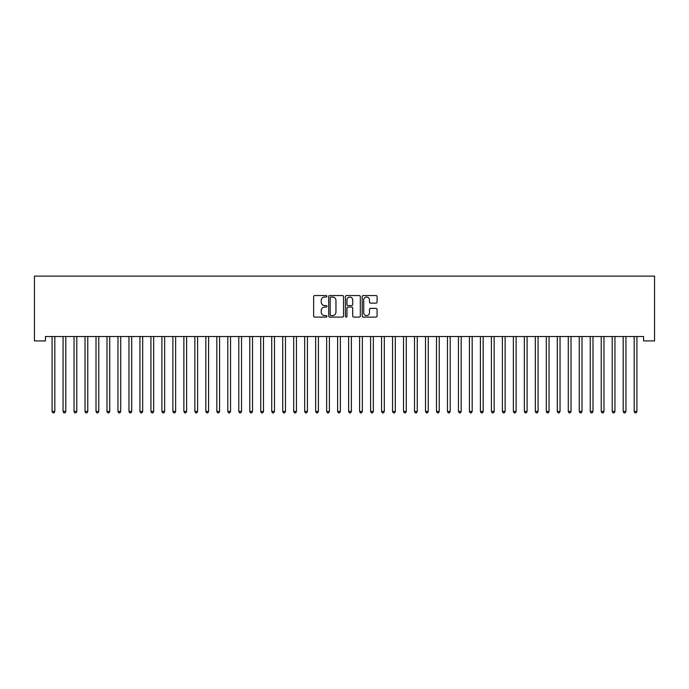 <?xml version="1.0" encoding="UTF-8"?>
<svg xmlns="http://www.w3.org/2000/svg" width="689" height="689" viewBox="0 0 689 689"><rect width="100%" height="100%" fill="white"/><g stroke="black" fill="none" stroke-linecap="round" stroke-linejoin="round"><path stroke-width="1.03" d="M326.93 296.296A0.758 0.758 0 0 0 326.173 295.547L314.718 295.547A1.077 1.077 0 0 0 313.641 296.623L313.641 316.027A1.077 1.077 0 0 0 314.718 317.104L326.173 317.104A0.758 0.758 0 0 0 326.93 316.346A0.758 0.758 0 0 0 326.173 315.596L324.691 315.596A3.454 3.454 0 0 1 321.238 312.143L321.238 310.524A3.454 3.454 0 0 1 324.691 307.079L326.173 307.079A0.758 0.758 0 0 0 326.93 306.321A0.758 0.758 0 0 0 326.173 305.572L324.691 305.572A3.454 3.454 0 0 1 321.238 302.118L321.238 300.499A3.454 3.454 0 0 1 324.691 297.054L326.173 297.054A0.758 0.758 0 0 0 326.93 296.296M376.005 303.143A1.077 1.077 0 0 0 377.081 302.066L377.081 296.623A1.077 1.077 0 0 0 376.005 295.547L363.284 295.547A1.077 1.077 0 0 0 362.207 296.623L362.207 316.027A1.077 1.077 0 0 0 363.284 317.104L376.005 317.104A1.077 1.077 0 0 0 377.081 316.027L377.081 309.447A1.077 1.077 0 0 0 376.005 308.371L370.561 308.371A1.077 1.077 0 0 0 369.485 309.447L369.485 312.711A2.885 2.885 0 0 1 366.6 315.596A2.885 2.885 0 0 1 363.714 312.711L363.714 299.939A2.885 2.885 0 0 1 366.6 297.054A2.885 2.885 0 0 1 369.485 299.939L369.485 302.066A1.077 1.077 0 0 0 370.561 303.143L376.005 303.143M643.569 336.525L45.431 336.525L45.431 340.917L34.45 340.917L34.45 276.117L654.55 276.117L654.55 340.917L643.569 340.917L643.569 336.525M343.553 296.623A1.077 1.077 0 0 0 342.476 295.547L329.755 295.547A1.077 1.077 0 0 0 328.679 296.623L328.679 316.027A1.077 1.077 0 0 0 329.755 317.104L342.476 317.104A1.077 1.077 0 0 0 343.553 316.027L343.553 296.623M346.524 295.547L359.245 295.547A1.077 1.077 0 0 1 360.321 296.623L360.321 316.027A1.077 1.077 0 0 1 359.245 317.104L353.801 317.104A1.077 1.077 0 0 1 352.716 316.027L352.716 308.155A1.077 1.077 0 0 0 351.64 307.079L348.031 307.079A1.077 1.077 0 0 0 346.955 308.155L346.955 316.346A0.758 0.758 0 0 1 346.197 317.104A0.758 0.758 0 0 1 345.447 316.346L345.447 296.623A1.077 1.077 0 0 1 346.524 295.547M330.944 297.054A0.758 0.758 0 0 0 330.186 297.803L330.186 314.839A0.758 0.758 0 0 0 330.944 315.596L332.503 315.596A3.454 3.454 0 0 0 335.956 312.143L335.956 300.499A3.454 3.454 0 0 0 332.503 297.054L330.944 297.054M352.716 299.991A2.885 2.885 0 0 0 349.84 297.105A2.885 2.885 0 0 0 346.955 299.991L346.955 304.486A1.077 1.077 0 0 0 348.031 305.572L351.64 305.572A1.077 1.077 0 0 0 352.716 304.486L352.716 299.991M51.933 336.525L52.002 336.688A1.102 1.102 -179.4 0 1 52.08 337.093L52.08 411.454L54.827 411.454L54.827 337.093A1.102 1.102 -179.4 0 1 54.905 336.688L54.965 336.525M54.827 411.454L54 412.883L52.898 412.883L52.08 411.454M62.914 336.525L62.983 336.688A1.102 1.102 -179.4 0 1 63.061 337.093L63.061 411.454L65.808 411.454L65.808 337.093A1.102 1.102 -179.4 0 1 65.886 336.688L65.955 336.525M65.808 411.454L64.981 412.883L63.888 412.883L63.061 411.454M73.895 336.525L73.964 336.688A1.102 1.102 -179.4 0 1 74.042 337.093L74.042 411.454L76.789 411.454L76.789 337.093A1.102 1.102 -179.4 0 1 76.867 336.688L76.935 336.525M76.789 411.454L75.962 412.883L74.868 412.883L74.042 411.454M84.885 336.525L84.945 336.688A1.102 1.102 -179.4 0 1 85.023 337.093L85.023 411.454L87.77 411.454L87.77 337.093A1.102 1.102 -179.4 0 1 87.856 336.688L87.916 336.525M87.77 411.454L86.952 412.883L85.849 412.883L85.023 411.454M95.866 336.525L95.926 336.688A1.102 1.102 -179.4 0 1 96.012 337.093L96.012 411.454L98.76 411.454L98.76 337.093A1.102 1.102 -179.4 0 1 98.837 336.688L98.897 336.525M98.76 411.454L97.933 412.883L96.83 412.883L96.012 411.454M106.847 336.525L106.916 336.688A1.102 1.102 -179.4 0 1 106.993 337.093L106.993 411.454L109.74 411.454L109.74 337.093A1.102 1.102 -179.4 0 1 109.818 336.688L109.887 336.525M109.74 411.454L108.914 412.883L107.82 412.883L106.993 411.454M117.828 336.525L117.897 336.688A1.102 1.102 -179.4 0 1 117.974 337.093L117.974 411.454L120.721 411.454L120.721 337.093A1.102 1.102 -179.4 0 1 120.799 336.688L120.868 336.525M120.721 411.454L119.895 412.883L118.801 412.883L117.974 411.454M128.817 336.525L128.877 336.688A1.102 1.102 -179.4 0 1 128.955 337.093L128.955 411.454L131.702 411.454L131.702 337.093A1.102 1.102 -179.4 0 1 131.78 336.688L131.849 336.525M131.702 411.454L130.884 412.883L129.782 412.883L128.955 411.454M139.798 336.525L139.858 336.688A1.102 1.102 -179.4 0 1 139.945 337.093L139.945 411.454L142.683 411.454L142.683 337.093A1.102 1.102 -179.4 0 1 142.769 336.688L142.83 336.525M142.683 411.454L141.865 412.883L140.763 412.883L139.945 411.454M150.779 336.525L150.848 336.688A1.102 1.102 -179.4 0 1 150.925 337.093L150.925 411.454L153.673 411.454L153.673 337.093A1.102 1.102 -179.4 0 1 153.75 336.688L153.811 336.525M153.673 411.454L152.846 412.883L151.752 412.883L150.925 411.454M161.76 336.525L161.829 336.688A1.102 1.102 -179.4 0 1 161.906 337.093L161.906 411.454L164.654 411.454L164.654 337.093A1.102 1.102 -179.4 0 1 164.731 336.688L164.8 336.525M164.654 411.454L163.827 412.883L162.733 412.883L161.906 411.454M172.75 336.525L172.81 336.688A1.102 1.102 -179.4 0 1 172.887 337.093L172.887 411.454L175.635 411.454L175.635 337.093A1.102 1.102 -179.4 0 1 175.712 336.688L175.781 336.525M175.635 411.454L174.817 412.883L173.714 412.883L172.887 411.454M183.73 336.525L183.791 336.688A1.102 1.102 -179.4 0 1 183.877 337.093L183.877 411.454L186.616 411.454L186.616 337.093A1.102 1.102 -179.4 0 1 186.702 336.688L186.762 336.525M186.616 411.454L185.797 412.883L184.695 412.883L183.877 411.454M194.711 336.525L194.78 336.688A1.102 1.102 -179.4 0 1 194.858 337.093L194.858 411.454L197.605 411.454L197.605 337.093A1.102 1.102 -179.4 0 1 197.683 336.688L197.743 336.525M197.605 411.454L196.778 412.883L195.685 412.883L194.858 411.454M205.692 336.525L205.761 336.688A1.102 1.102 -179.4 0 1 205.839 337.093L205.839 411.454L208.586 411.454L208.586 337.093A1.102 1.102 -179.4 0 1 208.664 336.688L208.733 336.525M208.586 411.454L207.759 412.883L206.666 412.883L205.839 411.454M216.682 336.525L216.742 336.688A1.102 1.102 -179.4 0 1 216.82 337.093L216.82 411.454L219.567 411.454L219.567 337.093A1.102 1.102 -179.4 0 1 219.645 336.688L219.713 336.525M219.567 411.454L218.749 412.883L217.646 412.883L216.82 411.454M227.663 336.525L227.723 336.688A1.102 1.102 -179.4 0 1 227.809 337.093L227.809 411.454L230.548 411.454L230.548 337.093A1.102 1.102 -179.4 0 1 230.634 336.688L230.694 336.525M230.548 411.454L229.73 412.883L228.627 412.883L227.809 411.454M238.644 336.525L238.713 336.688A1.102 1.102 -179.4 0 1 238.79 337.093L238.79 411.454L241.538 411.454L241.538 337.093A1.102 1.102 -179.4 0 1 241.615 336.688L241.675 336.525M241.538 411.454L240.711 412.883L239.608 412.883L238.79 411.454M249.625 336.525L249.694 336.688A1.102 1.102 -179.4 0 1 249.771 337.093L249.771 411.454L252.518 411.454L252.518 337.093A1.102 1.102 -179.4 0 1 252.596 336.688L252.665 336.525M252.518 411.454L251.692 412.883L250.598 412.883L249.771 411.454M260.614 336.525L260.675 336.688A1.102 1.102 -179.4 0 1 260.752 337.093L260.752 411.454L263.499 411.454L263.499 337.093A1.102 1.102 -179.4 0 1 263.577 336.688L263.646 336.525M263.499 411.454L262.673 412.883L261.579 412.883L260.752 411.454M271.595 336.525L271.655 336.688A1.102 1.102 -179.4 0 1 271.742 337.093L271.742 411.454L274.48 411.454L274.48 337.093A1.102 1.102 -179.4 0 1 274.567 336.688L274.627 336.525M274.48 411.454L273.662 412.883L272.56 412.883L271.742 411.454M282.576 336.525L282.645 336.688A1.102 1.102 -179.4 0 1 282.723 337.093L282.723 411.454L285.47 411.454L285.47 337.093A1.102 1.102 -179.4 0 1 285.547 336.688L285.608 336.525M285.47 411.454L284.643 412.883L283.541 412.883L282.723 411.454M293.557 336.525L293.626 336.688A1.102 1.102 -179.4 0 1 293.703 337.093L293.703 411.454L296.451 411.454L296.451 337.093A1.102 1.102 -179.4 0 1 296.528 336.688L296.597 336.525M296.451 411.454L295.624 412.883L294.53 412.883L293.703 411.454M304.547 336.525L304.607 336.688A1.102 1.102 -179.4 0 1 304.684 337.093L304.684 411.454L307.432 411.454L307.432 337.093A1.102 1.102 -179.4 0 1 307.509 336.688L307.578 336.525M307.432 411.454L306.605 412.883L305.511 412.883L304.684 411.454M315.528 336.525L315.588 336.688A1.102 1.102 -179.4 0 1 315.665 337.093L315.665 411.454L318.413 411.454L318.413 337.093A1.102 1.102 -179.4 0 1 318.499 336.688L318.559 336.525M318.413 411.454L317.595 412.883L316.492 412.883L315.665 411.454M326.508 336.525L326.577 336.688A1.102 1.102 -179.4 0 1 326.655 337.093L326.655 411.454L329.402 411.454L329.402 337.093A1.102 1.102 -179.4 0 1 329.48 336.688L329.54 336.525M329.402 411.454L328.575 412.883L327.473 412.883L326.655 411.454M337.489 336.525L337.558 336.688A1.102 1.102 -179.4 0 1 337.636 337.093L337.636 411.454L340.383 411.454L340.383 337.093A1.102 1.102 -179.4 0 1 340.461 336.688L340.53 336.525M340.383 411.454L339.556 412.883L338.463 412.883L337.636 411.454M348.47 336.525L348.539 336.688A1.102 1.102 -179.4 0 1 348.617 337.093L348.617 411.454L351.364 411.454L351.364 337.093A1.102 1.102 -179.4 0 1 351.442 336.688L351.511 336.525M351.364 411.454L350.537 412.883L349.444 412.883L348.617 411.454M359.46 336.525L359.52 336.688A1.102 1.102 -179.4 0 1 359.598 337.093L359.598 411.454L362.345 411.454L362.345 337.093A1.102 1.102 -179.4 0 1 362.423 336.688L362.492 336.525M362.345 411.454L361.527 412.883L360.425 412.883L359.598 411.454M370.441 336.525L370.501 336.688A1.102 1.102 -179.4 0 1 370.587 337.093L370.587 411.454L373.335 411.454L373.335 337.093A1.102 1.102 -179.4 0 1 373.412 336.688L373.472 336.525M373.335 411.454L372.508 412.883L371.405 412.883L370.587 411.454M381.422 336.525L381.491 336.688A1.102 1.102 -179.4 0 1 381.568 337.093L381.568 411.454L384.316 411.454L384.316 337.093A1.102 1.102 -179.4 0 1 384.393 336.688L384.453 336.525M384.316 411.454L383.489 412.883L382.395 412.883L381.568 411.454M392.403 336.525L392.472 336.688A1.102 1.102 -179.4 0 1 392.549 337.093L392.549 411.454L395.297 411.454L395.297 337.093A1.102 1.102 -179.4 0 1 395.374 336.688L395.443 336.525M395.297 411.454L394.47 412.883L393.376 412.883L392.549 411.454M403.392 336.525L403.453 336.688A1.102 1.102 -179.4 0 1 403.53 337.093L403.53 411.454L406.277 411.454L406.277 337.093A1.102 1.102 -179.4 0 1 406.355 336.688L406.424 336.525M406.277 411.454L405.459 412.883L404.357 412.883L403.53 411.454M414.373 336.525L414.433 336.688A1.102 1.102 -179.4 0 1 414.52 337.093L414.52 411.454L417.258 411.454L417.258 337.093A1.102 1.102 -179.4 0 1 417.345 336.688L417.405 336.525M417.258 411.454L416.44 412.883L415.338 412.883L414.52 411.454M425.354 336.525L425.423 336.688A1.102 1.102 -179.4 0 1 425.501 337.093L425.501 411.454L428.248 411.454L428.248 337.093A1.102 1.102 -179.4 0 1 428.325 336.688L428.386 336.525M428.248 411.454L427.421 412.883L426.327 412.883L425.501 411.454M436.335 336.525L436.404 336.688A1.102 1.102 -179.4 0 1 436.481 337.093L436.481 411.454L439.229 411.454L439.229 337.093A1.102 1.102 -179.4 0 1 439.306 336.688L439.375 336.525M439.229 411.454L438.402 412.883L437.308 412.883L436.481 411.454M447.325 336.525L447.385 336.688A1.102 1.102 -179.4 0 1 447.462 337.093L447.462 411.454L450.21 411.454L450.21 337.093A1.102 1.102 -179.4 0 1 450.287 336.688L450.356 336.525M450.21 411.454L449.392 412.883L448.289 412.883L447.462 411.454M458.306 336.525L458.366 336.688A1.102 1.102 -179.4 0 1 458.452 337.093L458.452 411.454L461.191 411.454L461.191 337.093A1.102 1.102 -179.4 0 1 461.277 336.688L461.337 336.525M461.191 411.454L460.373 412.883L459.27 412.883L458.452 411.454M469.287 336.525L469.355 336.688A1.102 1.102 -179.4 0 1 469.433 337.093L469.433 411.454L472.18 411.454L472.18 337.093A1.102 1.102 -179.4 0 1 472.258 336.688L472.318 336.525M472.18 411.454L471.354 412.883L470.251 412.883L469.433 411.454M480.267 336.525L480.336 336.688A1.102 1.102 -179.4 0 1 480.414 337.093L480.414 411.454L483.161 411.454L483.161 337.093A1.102 1.102 -179.4 0 1 483.239 336.688L483.308 336.525M483.161 411.454L482.334 412.883L481.241 412.883L480.414 411.454M491.257 336.525L491.317 336.688A1.102 1.102 -179.4 0 1 491.395 337.093L491.395 411.454L494.142 411.454L494.142 337.093A1.102 1.102 -179.4 0 1 494.22 336.688L494.289 336.525M494.142 411.454L493.315 412.883L492.222 412.883L491.395 411.454M502.238 336.525L502.298 336.688A1.102 1.102 -179.4 0 1 502.384 337.093L502.384 411.454L505.123 411.454L505.123 337.093A1.102 1.102 -179.4 0 1 505.209 336.688L505.27 336.525M505.123 411.454L504.305 412.883L503.203 412.883L502.384 411.454M513.219 336.525L513.288 336.688A1.102 1.102 -179.4 0 1 513.365 337.093L513.365 411.454L516.113 411.454L516.113 337.093A1.102 1.102 -179.4 0 1 516.19 336.688L516.25 336.525M516.113 411.454L515.286 412.883L514.183 412.883L513.365 411.454M524.2 336.525L524.269 336.688A1.102 1.102 -179.4 0 1 524.346 337.093L524.346 411.454L527.094 411.454L527.094 337.093A1.102 1.102 -179.4 0 1 527.171 336.688L527.24 336.525M527.094 411.454L526.267 412.883L525.173 412.883L524.346 411.454M535.189 336.525L535.25 336.688A1.102 1.102 -179.4 0 1 535.327 337.093L535.327 411.454L538.075 411.454L538.075 337.093A1.102 1.102 -179.4 0 1 538.152 336.688L538.221 336.525M538.075 411.454L537.248 412.883L536.154 412.883L535.327 411.454M546.17 336.525L546.231 336.688A1.102 1.102 -179.4 0 1 546.317 337.093L546.317 411.454L549.055 411.454L549.055 337.093A1.102 1.102 -179.4 0 1 549.142 336.688L549.202 336.525M549.055 411.454L548.237 412.883L547.135 412.883L546.317 411.454M557.151 336.525L557.22 336.688A1.102 1.102 -179.4 0 1 557.298 337.093L557.298 411.454L560.045 411.454L560.045 337.093A1.102 1.102 -179.4 0 1 560.123 336.688L560.183 336.525M560.045 411.454L559.218 412.883L558.116 412.883L557.298 411.454M568.132 336.525L568.201 336.688A1.102 1.102 -179.4 0 1 568.279 337.093L568.279 411.454L571.026 411.454L571.026 337.093A1.102 1.102 -179.4 0 1 571.103 336.688L571.172 336.525M571.026 411.454L570.199 412.883L569.105 412.883L568.279 411.454M579.113 336.525L579.182 336.688A1.102 1.102 -179.4 0 1 579.26 337.093L579.26 411.454L582.007 411.454L582.007 337.093A1.102 1.102 -179.4 0 1 582.084 336.688L582.153 336.525M582.007 411.454L581.18 412.883L580.086 412.883L579.26 411.454M590.103 336.525L590.163 336.688A1.102 1.102 -179.4 0 1 590.24 337.093L590.24 411.454L592.988 411.454L592.988 337.093A1.102 1.102 -179.4 0 1 593.074 336.688L593.134 336.525M592.988 411.454L592.17 412.883L591.067 412.883L590.24 411.454M601.084 336.525L601.144 336.688A1.102 1.102 -179.4 0 1 601.23 337.093L601.23 411.454L603.977 411.454L603.977 337.093A1.102 1.102 -179.4 0 1 604.055 336.688L604.115 336.525M603.977 411.454L603.151 412.883L602.048 412.883L601.23 411.454M612.065 336.525L612.133 336.688A1.102 1.102 -179.4 0 1 612.211 337.093L612.211 411.454L614.958 411.454L614.958 337.093A1.102 1.102 -179.4 0 1 615.036 336.688L615.105 336.525M614.958 411.454L614.132 412.883L613.038 412.883L612.211 411.454M623.045 336.525L623.114 336.688A1.102 1.102 -179.4 0 1 623.192 337.093L623.192 411.454L625.939 411.454L625.939 337.093A1.102 1.102 -179.4 0 1 626.017 336.688L626.086 336.525M625.939 411.454L625.112 412.883L624.019 412.883L623.192 411.454M634.035 336.525L634.095 336.688A1.102 1.102 -179.4 0 1 634.173 337.093L634.173 411.454L636.92 411.454L636.92 337.093A1.102 1.102 -179.4 0 1 636.998 336.688L637.067 336.525M636.92 411.454L636.102 412.883L635 412.883L634.173 411.454"/></g></svg>
